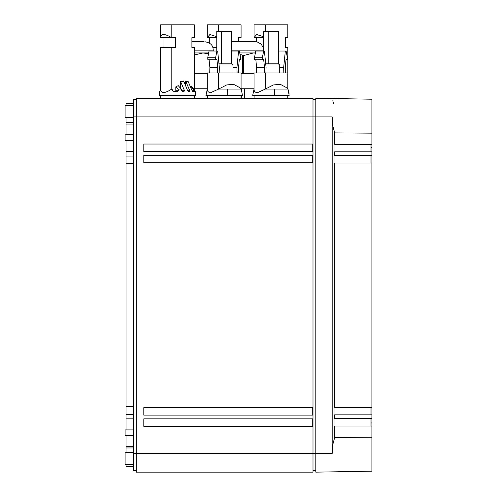 <?xml version="1.0" encoding="UTF-8"?>
<svg xmlns="http://www.w3.org/2000/svg" width="497" height="497" viewBox="0 0 497 497"><rect width="100%" height="100%" fill="white"/><g stroke="black" fill="none" stroke-linecap="round" stroke-linejoin="round"><path stroke-width="0.75" d="M136.327 472.15L136.327 98.232L312.998 98.232L312.998 472.15L136.327 472.15M312.731 407.652L312.731 415.125L143.801 415.125L143.801 407.652L312.731 407.652M312.731 418.865L312.731 426.345L143.801 426.345L143.801 418.865L312.731 418.865M312.731 144.037L312.731 151.517L143.801 151.517L143.801 144.037L312.731 144.037M312.731 162.73L143.801 162.73L143.801 155.257L312.731 155.257L312.731 162.73M136.327 99.636L133.519 99.636L133.519 470.746L136.327 470.746M315.806 470.746L312.998 470.746M315.806 99.636L312.998 99.636M133.519 435.577L125.107 435.577L125.107 429.899L133.519 429.899M133.519 140.483L125.107 140.483L125.107 134.805L133.519 134.805M133.519 464.67L125.107 464.67L125.107 452.705L133.519 452.705M133.519 105.712L125.107 105.712L125.107 117.677L133.519 117.677M133.519 156.058L126.039 156.058L133.519 156.058M133.519 163.668L126.039 163.668L126.039 140.483M126.039 163.668L126.039 406.714L133.519 406.714M126.039 134.805L126.039 122.405L133.519 122.405L126.039 122.405L126.039 117.677M133.519 103.711L126.039 103.711L133.519 103.711M126.039 105.712L126.039 103.711M133.519 466.671L126.039 466.671L133.519 466.671M126.039 466.671L126.039 464.67M126.039 435.577L126.039 447.977L133.519 447.977L126.039 447.977L126.039 452.705M126.039 406.714L126.039 414.324L133.519 414.324L126.039 414.324L126.039 429.899M370.961 426.059L370.961 418.58L371.893 418.58L334.686 418.58L334.686 414.84L371.893 414.84L371.893 426.059L334.686 426.059L334.686 437.472L371.893 437.223L371.893 471.168L315.806 472.15L315.806 98.232L371.893 99.214L371.893 144.323L334.686 144.323L334.686 132.904L371.893 133.159M133.519 116.925L332.182 116.925L332.182 453.457L332.785 444.635L334.686 437.472M334.953 418.58L334.953 426.059M334.953 407.36L334.953 414.84M371.893 155.356L371.893 163.022L334.686 163.022L334.686 407.36L371.893 407.36L371.893 415.026M334.953 155.542L334.953 163.022M334.686 151.802L334.686 155.542L371.893 155.542L371.893 151.802L334.686 151.802M334.953 144.323L334.953 151.802M332.182 116.925L332.785 125.747L334.686 132.904M371.893 426.059L371.893 437.223M370.961 155.542L370.961 163.022L371.893 163.022L371.893 407.36L370.961 407.36L370.961 414.84M332.779 100.748L333.518 103.5M370.961 144.323L370.961 151.802L371.893 151.802L371.893 144.323M371.893 407.36L370.961 407.36M241.076 88.77L254.054 88.77M244.574 88.77L244.574 98.12L241.772 98.12L241.772 95.43M241.02 98.12L241.772 98.12M244.574 98.12L254.11 98.12M254.054 73.332L241.076 73.332M239.74 52.949L253.451 52.949L243.642 55.527L240.008 54.353M255.365 53.055L253.458 52.949L255.39 52.949M231.627 41.816L255.315 41.736L231.627 41.736M254.358 41.736L237.001 41.736M194.339 88.77L207.311 88.77M194.284 98.12L207.367 98.12M207.311 73.332L194.339 73.332M208.485 53.8L202.981 52.949L208.647 52.949M194.339 52.949L202.969 52.949L194.339 54.974M203.217 41.736L191.91 41.736L203.217 41.736M203.882 41.736L191.91 41.736M160.643 89.025L159.612 91.69A18.227 18.227 0 0 0 159.226 95.43L195.681 95.43A18.227 18.227 0 0 0 195.296 91.69L194.265 89.454M160.574 89.087L159.618 91.684M238.666 72.991L238.517 67.48L239.324 59.478L240.523 59.758L240.66 57.758L239.374 51.023L238.585 51.023L236.939 67.381L237.088 72.991M207.311 89.336L207.311 72.991L241.076 72.991L241.07 88.907L241.076 72.991M218.55 72.991L218.55 89.112L210.374 92.821C208.187 92.218 207.168 90.982 207.317 89.112M218.55 89.112L226.601 84.981L233.453 84.254L239.231 87.348L241.287 89.087L218.556 89.087M232.981 67.381L236.939 67.381M219.078 64.97L232.981 64.97L232.981 72.991M217.599 72.991L217.742 67.48L216.94 59.478L215.735 59.758L215.599 57.758L216.891 51.023L217.674 51.023L219.326 67.381L219.177 72.991M209.728 72.991L209.871 67.48L217.742 67.48M209.871 67.48L209.094 59.758M215.735 59.758L207.864 59.758L207.727 57.758L209.02 51.023L216.891 51.023M239.293 59.758L240.523 59.758M231.627 51.023L238.585 51.023M241.287 89.087L242.424 95.43L205.969 95.43L207.311 89.087M221.445 63.833L221.445 31.299L231.627 31.299L231.627 63.833L218.966 63.833M207.727 57.758L215.599 57.758M221.445 31.299L216.767 31.299L216.767 51.023M216.916 31.299L216.916 51.023M285.402 72.991L285.259 67.48L286.061 59.478L287.266 59.758L287.403 57.758L286.11 51.023L285.328 51.023L283.681 67.381L283.824 72.991M254.054 89.336L254.054 72.991L287.819 72.991L287.819 47.47L285.39 47.47L285.39 37.617L287.819 37.617L287.813 37.269M265.286 72.991L265.286 89.112L257.117 92.821C254.924 92.218 253.905 90.982 254.06 89.112M287.813 88.907L287.819 47.47M265.286 89.112L273.344 84.981L280.196 84.254L285.968 87.348L288.03 89.087L265.299 89.087M279.724 67.381L283.681 67.381M265.82 64.97L279.724 64.97L279.724 72.991M264.336 72.991L264.485 67.48L263.677 59.478L262.478 59.758L262.341 57.758L263.627 51.023L264.416 51.023L266.063 67.381L265.914 72.991M256.464 72.991L256.614 67.48L264.485 67.48M256.614 67.48L255.837 59.758M262.478 59.758L254.607 59.758L254.47 57.758L255.756 51.023L263.627 51.023M286.036 59.758L287.266 59.758M278.37 51.023L285.328 51.023M288.03 89.087L289.167 95.43L252.706 95.43L254.054 89.087M268.187 63.833L268.187 31.299L278.37 31.299L278.37 63.833L265.702 63.833M254.47 57.758L262.341 57.758M268.187 31.299L263.503 31.299L263.503 51.023M263.658 31.299L263.658 51.023M263.503 37.654L254.054 37.654L256.607 34.504L263.503 36.697M289.105 93.97A18.227 18.227 0 0 0 288.776 91.69L288.49 91.69M256.483 41.816L256.483 37.654M265.286 31.299L265.286 24.85L287.819 24.85L287.813 37.617M254.054 37.542L254.054 24.85L265.286 24.85M286.253 37.617L285.39 37.617M216.767 37.654L207.311 37.654L209.871 34.504L216.767 36.697M212.822 47.47L216.767 47.47M209.74 43.307L209.74 37.654M218.55 31.299L218.55 24.85L241.076 24.85L241.07 37.269M207.311 37.542L207.311 24.85L218.55 24.85M238.647 41.736L238.647 37.617L241.07 37.617M239.511 37.617L238.647 37.617M160.574 37.654C161.071 33.523 164.737 33.523 171.564 37.654L160.574 37.654L160.574 24.85L194.339 24.85L194.333 37.269M171.819 89.087L171.185 89.441C164.488 93.61 160.953 93.523 160.574 89.18L160.574 47.47L175.727 47.47L175.727 37.654L171.564 37.654M192.42 91.69L192.793 91.69L192.42 91.69M190.786 86.062L194.159 89.087L195.01 91.69L193.743 91.69M190.985 86.577L193.19 89.087L194.159 89.087M193.569 90.752L192.122 90.752L193.277 91.69L193.569 90.752L193.19 89.087M192.122 90.752L188.22 81.638L185.654 81.005L189.817 90.752L187.673 90.752L183.896 81.514L181.02 81.514L183.505 81.005L183.896 81.514M185.654 84.372L185.654 81.005M187.673 90.752L188.562 91.69L189.276 91.69L189.817 90.752M184.53 90.752L181.678 90.752L182.821 91.69L183.772 91.69L184.53 90.752L180.628 81.638L180.628 88.311M181.678 90.752L181.299 89.087L178.119 89.087L175.808 86.832L178.237 85.646L181.299 89.087M178.119 89.087L178.547 90.752L175.808 90.752L175.808 86.832M175.808 90.752L174.95 91.69M178.547 90.752L177.541 91.69L174.385 91.69L172.639 90.752L172.012 89.087M180.628 81.638L181.02 81.514M171.807 89.112L171.807 47.47M163.004 47.47L163.004 37.654M171.807 37.654L171.807 24.85M194.333 47.47L194.333 89.075L194.339 47.47L191.91 47.47L191.91 37.617L194.333 37.617M192.768 37.617L191.91 37.617M133.519 453.457L332.182 453.457M133.519 151.517L126.039 151.517M133.519 134.699L126.039 134.699M126.039 124.088L133.519 124.088M133.519 117.864L126.039 117.864M126.039 452.518L133.519 452.518M133.519 446.294L126.039 446.294M126.039 435.683L133.519 435.683M126.039 418.865L133.519 418.865M370.961 422.959L371.893 422.959M370.961 147.423L371.893 147.423M241.772 90.584L241.772 88.77M242.704 73.332L242.704 55.527M243.642 55.527L243.642 73.332M231.627 50.147L263.503 50.147M194.339 50.147L213.256 50.147C212.909 47.464 212.971 43.208 204.845 41.736M227.558 89.087L227.781 95.43M274.301 89.087L274.524 95.43M194.986 90.752L194.582 90.752M187.891 81.514L186.046 81.514M263.503 48.178L261.229 44.152L257.297 41.972L255.321 41.736M213.256 51.023L213.256 50.147M159.226 95.43L159.282 93.989M231.627 63.833L232.981 64.97M241.02 95.43L241.02 98.232M207.367 95.43L207.367 98.232M278.37 63.833L279.724 64.97M287.763 95.43L287.763 98.232M254.11 95.43L254.11 98.232M287.819 37.542L287.819 24.85M241.076 37.542L241.076 24.85M194.284 95.43L194.284 98.232M160.63 95.43L160.63 98.232M194.339 37.542L194.339 24.85"/></g></svg>
